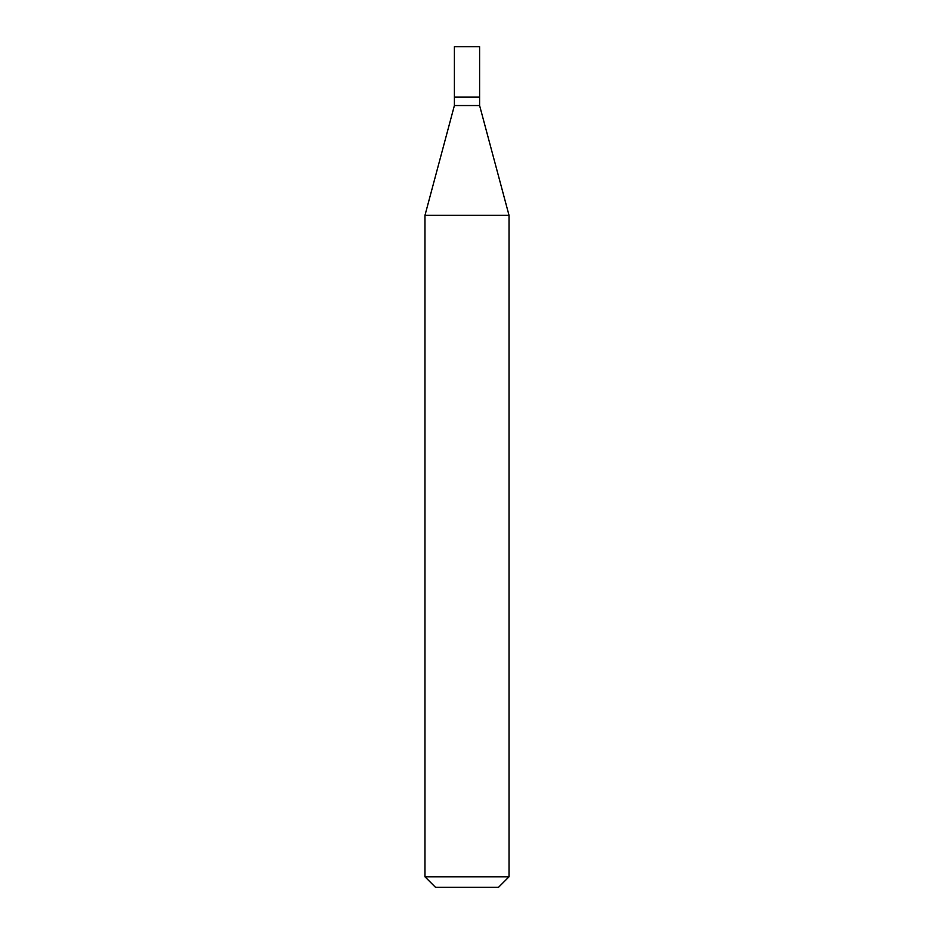 <?xml version="1.0" encoding="UTF-8"?>
<svg xmlns="http://www.w3.org/2000/svg" width="934" height="934" viewBox="0 0 934 934"><rect width="100%" height="100%" fill="white"/><g stroke="black" fill="none" stroke-linecap="round" stroke-linejoin="round"><path stroke-width="1.4" d="M454.391 97.136L454.391 105.542L479.609 105.542L479.609 46.7L454.391 46.7L454.391 97.136L479.609 97.136L454.391 97.136L454.391 46.7M479.609 105.542L509.03 215.345L424.97 215.345L454.391 105.542M509.03 876.793L498.522 887.3L435.478 887.3L424.97 876.793L509.03 876.793L509.03 215.345M424.97 876.793L424.97 215.345"/></g></svg>
